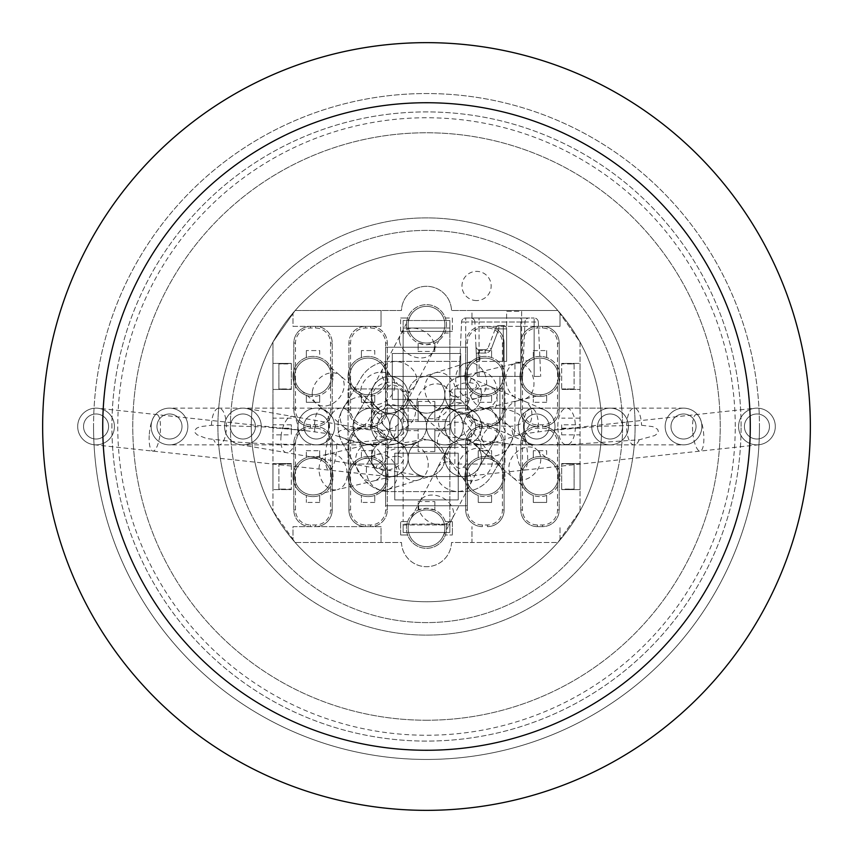 <?xml version="1.0" encoding="UTF-8"?>
<svg xmlns="http://www.w3.org/2000/svg" width="853" height="853" viewBox="0 0 853 853"><rect width="100%" height="100%" fill="white"/><g stroke="black" fill="none" stroke-linecap="round" stroke-linejoin="round"><path stroke-width="0.64" stroke-dasharray="4.26 3.2" d="M371.428 426.5A18.361 18.361 0 0 1 389.789 408.139A18.361 18.361 0 0 1 408.139 426.5A18.361 18.361 0 0 1 389.789 444.861A18.361 18.361 0 0 1 371.428 426.5A18.361 18.361 0 0 1 389.789 408.139A18.361 18.361 0 0 1 408.139 426.5A18.361 18.361 0 0 1 389.789 444.861A18.361 18.361 0 0 1 371.428 426.5A18.361 18.361 0 0 1 398.959 410.602A18.361 18.361 0 0 1 398.959 442.398A18.361 18.361 0 0 1 371.428 426.5A18.361 18.361 0 0 1 398.959 410.602A18.361 18.361 0 0 1 398.959 442.398A18.361 18.361 0 0 1 371.428 426.5A18.361 18.361 0 0 1 398.959 410.602A18.361 18.361 0 0 1 398.959 442.398A18.361 18.361 0 0 1 371.428 426.5L371.428 421.766A18.361 17.316 180 0 1 389.789 404.45A18.361 17.316 180 0 1 408.139 421.766A18.361 17.316 180 0 1 389.789 439.082A18.361 17.316 180 0 1 371.428 421.766L371.428 399.513A18.361 17.316 180 0 1 389.789 382.197A18.361 17.316 180 0 1 408.139 399.513A18.361 17.316 180 0 1 404.418 409.973L403.725 415.667L398.831 423.845L395.11 426.958L387.209 430.157L383.37 430.424L379.02 429.539L374.83 426.639L372.196 421.478L371.428 414.185M371.428 444.861L379.638 442.92L384.362 439.53L336.69 444.616L312.166 444.85L266.115 443.859L239.192 442.259L206.639 438.559L197.139 434.827L195.028 432.642L194.719 430.498L196.574 428.238L199.954 426.713L211.459 425.252L264.974 426.969L306.067 430.712L331.465 434.166C354.784 441.811 368.411 445.373 372.324 444.839A18.361 18.361 0 0 1 353.067 426.5A18.361 18.361 0 0 1 379.638 410.08L379.649 410.09A18.361 18.361 0 0 1 373.518 386.26A18.361 18.361 0 0 1 408.139 394.779A18.361 18.361 0 0 1 438.506 380.886A18.361 18.361 0 0 1 418.29 411.199L416.339 410.069A18.361 18.361 0 0 1 408.182 396.048L409.675 394.15L409.962 391.378L408.256 392.892L408.182 396.048M353.067 426.5A18.361 18.361 0 0 1 371.428 408.139L375.096 412.202L379.681 413.972L392.711 412.905L397.999 411.199A18.361 18.361 0 0 1 381.579 411.199L379.638 410.08L381.558 411.189A18.361 18.361 0 0 1 384.362 439.53L391.751 439.967A18.361 18.361 0 0 1 397.999 441.801L399.929 442.92L397.999 441.801A18.361 18.361 0 0 0 381.579 441.801A18.361 18.361 0 0 1 391.751 439.967M408.139 458.221A18.361 18.361 0 0 1 394.054 476.07A18.361 18.361 0 0 0 399.929 442.92A18.361 18.361 0 0 1 387.816 476.475A18.361 18.361 0 0 1 379.638 442.92L379.628 442.92A18.361 18.361 0 0 1 357.492 414.558A18.361 18.361 0 0 1 379.649 410.09A18.361 18.361 0 0 1 373.518 386.26A18.361 18.361 0 0 1 408.139 394.779A18.361 18.361 0 0 1 399.929 410.08L402.883 408.139L408.139 408.139A18.361 18.361 0 0 1 416.307 410.058L418.29 411.199A18.361 18.361 0 0 1 426.5 426.5A18.361 18.361 0 0 1 434.71 411.199L436.619 410.101A18.361 18.361 0 0 1 456.323 440.83A18.361 18.361 0 0 1 454.212 442.302L455.001 441.801A18.361 18.361 0 0 1 471.421 441.801A18.361 18.361 0 0 1 471.421 411.199L473.372 410.08L471.421 411.199A18.361 18.361 0 0 1 455.001 411.199L466.143 412.905L489.505 408.299L499.304 408.31L507.279 409.461L513.773 411.551L518.997 414.43L522.143 417.533L523.07 420.284L522.335 422.32L519.754 424.304L512.77 426.127L507.077 426.436L496.713 425.594L484.632 422.896L465.621 415.816L450.629 408.139L444.861 408.139A18.361 18.361 0 0 1 453.071 410.08A18.361 18.361 0 0 1 463.211 376.429A18.361 18.361 0 0 1 473.362 410.08A18.361 18.361 0 0 1 497.459 435.691A18.361 18.361 0 0 0 499.933 426.5A18.361 18.361 0 0 1 480.676 444.839L473.362 442.92A18.361 18.361 0 0 1 465.184 476.475A18.361 18.361 0 0 1 453.071 442.92A18.361 18.361 0 0 0 444.861 458.221L444.306 456.867L443.038 461.622L444.349 461.089L444.861 458.221A18.361 18.361 0 0 0 454.702 474.481A18.361 18.361 0 0 1 444.861 458.221A18.361 18.361 0 0 0 465.184 476.475A18.361 18.361 0 0 0 481.465 456.248M551.934 462.625A18.361 18.361 0 0 1 553.928 488.513A18.361 18.361 0 0 1 521.631 476.571A18.361 18.361 0 0 1 549.161 460.673A18.361 18.361 0 0 1 549.161 492.469A18.361 18.361 0 0 1 526.045 464.618A18.361 18.361 0 0 1 551.934 462.625L536.761 449.627A18.361 13.957 -49.4 0 1 535.417 472.647A18.361 13.957 -49.4 0 1 512.866 477.499A18.361 13.957 -49.4 0 1 508.996 465.738A18.361 13.957 -49.4 0 1 514.22 454.478A18.361 13.957 -49.4 0 1 536.761 449.627L508.687 425.562A18.361 13.957 -49.4 0 1 507.343 448.593A18.361 13.957 -49.4 0 1 484.792 453.444A18.361 13.957 -49.4 0 1 480.921 441.673A18.361 13.957 -49.4 0 1 492.106 425.423A18.361 13.957 -49.4 0 1 508.687 425.562L493.524 412.564A18.361 18.361 0 0 0 473.372 410.08L473.362 410.08A18.361 18.361 0 0 1 495.508 438.442A18.361 18.361 0 0 1 473.351 442.91L468.638 439.53L516.31 444.616L534.383 444.861L573.291 444.349L639.238 439.785L654.72 435.552L657.151 433.74L658.356 431.511L657.631 429.294L652.758 426.628L641.541 425.252L600.811 426.18L547.807 430.616L521.535 434.166L493.962 442.632L480.676 444.839A18.361 18.361 0 0 0 499.933 426.5L499.933 376.429L477.275 376.429L520.788 376.429L477.275 376.429L499.933 376.429L499.933 426.5M418.365 411.253A18.361 18.361 0 0 1 421.787 438.783L421.787 438.773C421.787 440.041 410.719 442.046 388.552 444.765L368.922 444.232L357.215 442.59L345.87 439.519L339.451 436.054L337.895 433.345L339.43 431.053L345.134 429.016L355.019 428.27L370.522 429.923L380.427 432.674L403.885 444.36L407.979 444.861L414.345 443.773L418.29 441.801L421.787 438.783L429.624 440.127A18.361 18.361 0 0 1 444.594 461.345A18.361 18.361 0 0 1 423.376 476.305A18.361 18.361 0 0 1 416.349 442.92A18.361 18.361 0 0 1 396.677 412.17A18.361 18.361 0 0 1 398.788 410.698L399.183 410.474A18.361 18.361 0 0 1 416.349 410.08L416.349 410.08A18.361 18.361 0 0 1 408.139 394.779A18.361 18.361 0 0 1 402.04 408.459L404.418 409.973M450.693 408.203A18.361 18.361 0 0 1 444.861 394.779A18.361 18.361 0 0 0 450.693 408.203L455.001 411.199A18.361 18.361 0 0 1 444.861 444.861A18.361 18.361 0 0 1 436.651 442.92A18.361 18.361 0 0 0 453.817 442.526A18.361 18.361 0 0 1 436.651 442.92L434.71 441.801A18.361 18.361 0 0 1 426.5 426.5A18.361 18.361 0 0 1 418.29 441.801A18.361 18.361 0 0 1 429.624 440.127M523.561 427.993L523.561 425.007L524.915 426.5L523.561 427.993A18.361 7.485 90 0 0 530.865 444.85M489.505 408.299A18.361 8.786 90 0 1 497.139 426.5A18.361 8.786 90 0 1 488.342 444.861L444.861 444.861A18.361 18.361 0 0 0 463.211 426.5A18.361 18.361 0 0 1 471.421 411.199A18.361 18.361 0 0 0 468.638 439.53L461.249 439.967M560.016 376.429A20.024 20.024 0 0 0 529.969 359.092A20.024 20.024 0 0 0 529.969 393.777A20.024 20.024 0 0 0 557.51 366.737A20.024 20.024 0 0 0 546.666 357.556L546.666 350.562L546.666 357.556A20.024 20.024 0 0 0 533.306 357.556L533.306 350.562L533.306 357.556A20.024 20.024 0 0 0 522.462 366.737L522.462 386.132A20.024 20.024 0 0 0 533.306 395.312L533.306 402.296L533.306 395.312A20.024 20.024 0 0 0 546.666 395.312L546.666 402.296L546.666 395.312A20.024 20.024 0 0 0 557.51 386.132L557.51 343.055A15.023 15.023 0 0 0 542.487 328.032L537.486 328.032A15.023 15.023 0 0 0 522.462 343.055L522.462 366.737A20.024 20.024 0 0 0 522.462 386.132L522.462 409.813A15.023 15.023 0 0 0 537.486 424.826L542.487 424.826A15.023 15.023 0 0 0 557.51 409.813L557.51 386.132A20.024 20.024 0 0 0 560.016 376.429M521.631 376.429A18.361 18.361 0 0 1 549.161 360.531A18.361 18.361 0 0 1 549.161 392.327A18.361 18.361 0 0 1 521.631 376.429A18.361 18.361 0 0 1 557.841 372.164A18.361 18.361 0 0 1 544.257 394.289A18.361 18.361 0 0 1 521.631 376.429M533.306 350.562L546.666 350.562L533.306 350.562M546.666 402.296L533.306 402.296L546.666 402.296M408.299 333.043A20.024 20.024 0 0 0 418.151 342.906L426.5 344.719L434.849 342.906A20.024 20.024 0 0 0 444.701 333.043L445.383 331.369L449.862 331.369L407.617 331.369A20.024 20.024 0 0 1 426.5 304.67A20.024 20.024 0 0 1 445.383 318.02L452.367 318.02L452.367 331.369L452.367 318.02L445.383 318.02A20.024 20.024 0 0 1 446.524 324.694A20.024 20.024 0 0 0 416.488 307.357A20.024 20.024 0 0 0 416.488 342.042A20.024 20.024 0 0 0 446.524 324.694A20.024 20.024 0 0 1 445.383 331.369L407.617 331.369L408.299 333.043L403.138 333.043L403.138 331.369L407.617 331.369L400.633 331.369L403.138 331.369L403.138 429.006L418.151 429.006L418.151 451.536L434.849 451.536L434.849 429.006L449.862 429.006L449.862 426.5L449.862 430.669L434.849 430.669M408.139 324.694A18.361 18.361 0 0 1 435.68 308.797A18.361 18.361 0 0 1 435.68 340.592A18.361 18.361 0 0 1 410.24 316.175A18.361 18.361 0 0 1 435.019 308.434A18.361 18.361 0 0 1 442.76 333.214A18.361 18.361 0 0 1 408.139 324.694A18.361 18.361 0 0 1 435.019 308.434A18.361 18.361 0 0 1 442.76 333.214A18.361 18.361 0 0 1 408.139 324.694M400.633 331.369L400.633 318.02L400.633 331.369M400.633 318.02L407.617 318.02L400.633 318.02M452.367 331.369L445.383 331.369L452.367 331.369M504.944 376.429A20.024 20.024 0 0 0 474.897 359.092A20.024 20.024 0 0 0 474.897 393.777A20.024 20.024 0 0 0 502.438 366.737A20.024 20.024 0 0 0 491.584 357.556L491.584 350.562L491.584 357.556A20.024 20.024 0 0 0 478.234 357.556L478.234 350.562L478.234 357.556A20.024 20.024 0 0 0 467.391 366.737L467.391 386.132A20.024 20.024 0 0 0 478.234 395.312L478.234 402.296L478.234 395.312A20.024 20.024 0 0 0 491.584 395.312L491.584 402.296L491.584 395.312A20.024 20.024 0 0 0 502.438 386.132L502.438 343.055A15.023 15.023 0 0 0 487.415 328.032L482.403 328.032A15.023 15.023 0 0 0 467.391 343.055L467.391 366.737A20.024 20.024 0 0 0 467.391 386.132L467.391 409.813A15.023 15.023 0 0 0 482.403 424.826L487.415 424.826A15.023 15.023 0 0 0 502.438 409.813L502.438 386.132A20.024 20.024 0 0 0 504.944 376.429M466.559 376.429A18.361 18.361 0 0 1 494.09 360.531A18.361 18.361 0 0 1 494.09 392.327A18.361 18.361 0 0 1 466.559 376.429A18.361 18.361 0 0 1 502.428 370.927A18.361 18.361 0 0 1 490.411 393.947A18.361 18.361 0 0 1 466.559 376.429A18.361 18.361 0 0 1 502.428 370.927A18.361 18.361 0 0 1 490.411 393.947A18.361 18.361 0 0 1 466.559 376.429M478.234 350.562L491.584 350.562L478.234 350.562M491.584 402.296L478.234 402.296L491.584 402.296M330.537 386.132L330.537 366.737A20.024 20.024 0 0 0 319.694 357.556L319.694 350.562L306.334 350.562L319.694 350.562L319.694 357.556A20.024 20.024 0 0 0 295.49 366.737L295.49 386.132A20.024 20.024 0 0 0 306.334 395.312L306.334 402.296L319.694 402.296L306.334 402.296L306.334 395.312A20.024 20.024 0 0 0 330.537 366.737L330.537 343.055A15.023 15.023 0 0 0 315.514 328.032L310.513 328.032A15.023 15.023 0 0 0 295.49 343.055L295.49 366.737A20.024 20.024 0 0 0 295.49 386.132L295.49 409.813A15.023 15.023 0 0 0 310.513 424.826L315.514 424.826A15.023 15.023 0 0 0 330.537 409.813L330.537 386.132M333.043 376.429A20.024 20.024 0 0 0 302.996 359.092A20.024 20.024 0 0 0 302.996 393.777A20.024 20.024 0 0 0 333.043 376.429M294.658 376.429A18.361 18.361 0 0 1 322.189 360.531A18.361 18.361 0 0 1 322.189 392.327A18.361 18.361 0 0 1 294.658 376.429A18.361 18.361 0 0 1 324.961 362.493A18.361 18.361 0 0 1 326.955 388.382A18.361 18.361 0 0 1 294.658 376.429M319.694 395.312L319.694 402.296L319.694 395.312M306.334 357.556L306.334 350.562L306.334 357.556M388.115 476.571A20.024 20.024 0 0 0 358.079 459.223A20.024 20.024 0 0 0 358.079 493.908A20.024 20.024 0 0 0 385.609 466.868A20.024 20.024 0 0 0 374.766 457.688L374.766 450.704L374.766 457.688A20.024 20.024 0 0 0 361.416 457.688L361.416 450.704L361.416 457.688A20.024 20.024 0 0 0 350.562 466.868L350.562 486.263A20.024 20.024 0 0 0 361.416 495.444L361.416 502.438L361.416 495.444A20.024 20.024 0 0 0 374.766 495.444L374.766 502.438L374.766 495.444A20.024 20.024 0 0 0 385.609 486.263L385.609 443.187A15.023 15.023 0 0 0 370.597 428.174L365.585 428.174A15.023 15.023 0 0 0 350.562 443.187L350.562 466.868A20.024 20.024 0 0 0 350.562 486.263L350.562 509.945A15.023 15.023 0 0 0 365.585 524.968L370.597 524.968A15.023 15.023 0 0 0 385.609 509.945L385.609 486.263A20.024 20.024 0 0 0 388.115 476.571M349.73 476.571A18.361 18.361 0 0 1 377.271 460.673A18.361 18.361 0 0 1 377.271 492.469A18.361 18.361 0 0 1 349.73 476.571A18.361 18.361 0 0 1 385.599 471.069A18.361 18.361 0 0 1 373.593 494.079A18.361 18.361 0 0 1 349.73 476.571M361.416 450.704L374.766 450.704L361.416 450.704M374.766 502.438L361.416 502.438L374.766 502.438M557.51 486.263L557.51 466.868A20.024 20.024 0 0 0 546.666 457.688L546.666 450.704L533.306 450.704L546.666 450.704L546.666 457.688A20.024 20.024 0 0 0 522.462 466.868L522.462 486.263A20.024 20.024 0 0 0 533.306 495.444L533.306 502.438L546.666 502.438L533.306 502.438L533.306 495.444A20.024 20.024 0 0 0 557.51 466.868L557.51 443.187A15.023 15.023 0 0 0 542.487 428.174L537.486 428.174A15.023 15.023 0 0 0 522.462 443.187L522.462 466.868A20.024 20.024 0 0 0 522.462 486.263L522.462 509.945A15.023 15.023 0 0 0 537.486 524.968L542.487 524.968A15.023 15.023 0 0 0 557.51 509.945L557.51 486.263M560.016 476.571A20.024 20.024 0 0 0 529.969 459.223A20.024 20.024 0 0 0 529.969 493.908A20.024 20.024 0 0 0 560.016 476.571M546.666 495.444L546.666 502.438L546.666 495.444M533.306 457.688L533.306 450.704L533.306 457.688M407.617 521.631L400.633 521.631L407.617 521.631A20.024 20.024 0 0 0 426.5 548.33A20.024 20.024 0 0 0 445.383 534.98L452.367 534.98L445.383 534.98A20.024 20.024 0 0 0 416.488 510.958A20.024 20.024 0 0 0 416.488 545.643A20.024 20.024 0 0 0 445.383 521.631A20.024 20.024 0 0 0 434.849 510.094L426.5 508.281L418.151 510.094A20.024 20.024 0 0 0 407.617 521.631M408.139 528.306A18.361 18.361 0 0 1 435.68 512.408A18.361 18.361 0 0 1 435.68 544.203A18.361 18.361 0 0 1 410.24 519.786A18.361 18.361 0 0 1 435.019 512.045A18.361 18.361 0 0 1 422.118 546.133A18.361 18.361 0 0 1 408.139 528.306M400.633 534.98L407.617 534.98L400.633 534.98L400.633 521.631L400.633 534.98M452.367 521.631L445.383 521.631L452.367 521.631L452.367 534.98L452.367 521.631M502.438 486.263L502.438 466.868A20.024 20.024 0 0 0 491.584 457.688L491.584 450.704L478.234 450.704L491.584 450.704L491.584 457.688A20.024 20.024 0 0 0 467.391 466.868L467.391 486.263A20.024 20.024 0 0 0 478.234 495.444L478.234 502.438L491.584 502.438L478.234 502.438L478.234 495.444A20.024 20.024 0 0 0 502.438 466.868L502.438 443.187A15.023 15.023 0 0 0 487.415 428.174L482.403 428.174A15.023 15.023 0 0 0 467.391 443.187L467.391 466.868A20.024 20.024 0 0 0 467.391 486.263L467.391 509.945A15.023 15.023 0 0 0 482.403 524.968L487.415 524.968A15.023 15.023 0 0 0 502.438 509.945L502.438 486.263M504.944 476.571A20.024 20.024 0 0 0 474.897 459.223A20.024 20.024 0 0 0 474.897 493.908A20.024 20.024 0 0 0 504.944 476.571M466.559 476.571A18.361 18.361 0 0 1 494.09 460.673A18.361 18.361 0 0 1 494.09 492.469A18.361 18.361 0 0 1 466.559 476.571A18.361 18.361 0 0 1 499.25 465.098A18.361 18.361 0 0 1 496.382 490.901A18.361 18.361 0 0 1 466.559 476.571M491.584 495.444L491.584 502.438L491.584 495.444M478.234 457.688L478.234 450.704L478.234 457.688M333.043 476.571A20.024 20.024 0 0 0 302.996 459.223A20.024 20.024 0 0 0 302.996 493.908A20.024 20.024 0 0 0 330.537 466.868A20.024 20.024 0 0 0 319.694 457.688L319.694 450.704L319.694 457.688A20.024 20.024 0 0 0 306.334 457.688L306.334 450.704L306.334 457.688A20.024 20.024 0 0 0 295.49 466.868L295.49 486.263A20.024 20.024 0 0 0 306.334 495.444L306.334 502.438L306.334 495.444A20.024 20.024 0 0 0 319.694 495.444L319.694 502.438L319.694 495.444A20.024 20.024 0 0 0 330.537 486.263L330.537 443.187A15.023 15.023 0 0 0 315.514 428.174L310.513 428.174A15.023 15.023 0 0 0 295.49 443.187L295.49 466.868A20.024 20.024 0 0 0 295.49 486.263L295.49 509.945A15.023 15.023 0 0 0 310.513 524.968L315.514 524.968A15.023 15.023 0 0 0 330.537 509.945L330.537 486.263A20.024 20.024 0 0 0 333.043 476.571M294.658 476.571A18.361 18.361 0 0 1 322.189 460.673A18.361 18.361 0 0 1 322.189 492.469A18.361 18.361 0 0 1 294.658 476.571A18.361 18.361 0 0 1 330.868 472.295A18.361 18.361 0 0 1 317.284 494.42A18.361 18.361 0 0 1 294.658 476.571M306.334 450.704L319.694 450.704L306.334 450.704M319.694 502.438L306.334 502.438L319.694 502.438M385.609 386.132L385.609 366.737A20.024 20.024 0 0 0 374.766 357.556L374.766 350.562L361.416 350.562L374.766 350.562L374.766 357.556A20.024 20.024 0 0 0 350.562 366.737L350.562 386.132A20.024 20.024 0 0 0 361.416 395.312L361.416 402.296L374.766 402.296L361.416 402.296L361.416 395.312A20.024 20.024 0 0 0 385.609 366.737L385.609 343.055A15.023 15.023 0 0 0 370.597 328.032L365.585 328.032A15.023 15.023 0 0 0 350.562 343.055L350.562 366.737A20.024 20.024 0 0 0 350.562 386.132L350.562 409.813A15.023 15.023 0 0 0 365.585 424.826L370.597 424.826A15.023 15.023 0 0 0 385.609 409.813L385.609 386.132M388.115 376.429A20.024 20.024 0 0 0 358.079 359.092A20.024 20.024 0 0 0 358.079 393.777A20.024 20.024 0 0 0 388.115 376.429M349.73 376.429A18.361 18.361 0 0 1 377.271 360.531A18.361 18.361 0 0 1 377.271 392.327A18.361 18.361 0 0 1 349.73 376.429A18.361 18.361 0 0 1 382.421 364.967A18.361 18.361 0 0 1 379.553 390.77A18.361 18.361 0 0 1 349.73 376.429M374.766 395.312L374.766 402.296L374.766 395.312M361.416 357.556L361.416 350.562L361.416 357.556M434.849 351.404L434.849 342.906L434.849 351.404L418.151 351.404L418.151 342.906L418.151 351.404M315.514 428.174L315.514 426.5A16.687 16.687 0 0 0 332.212 409.813L332.212 343.055A16.687 16.687 0 0 0 315.514 326.368A16.687 16.687 0 0 1 332.212 343.055L332.212 409.813A16.687 16.687 0 0 1 315.514 426.5A16.687 16.687 0 0 1 332.212 443.187A16.687 16.687 0 0 0 315.514 426.5L310.513 426.5A16.687 16.687 0 0 1 293.827 409.813L293.827 343.055A16.687 16.687 0 0 1 310.513 326.368L370.597 326.368A16.687 16.687 0 0 1 387.283 343.055L387.283 409.813A16.687 16.687 0 0 1 370.597 426.5A16.687 16.687 0 0 1 387.283 443.187A16.687 16.687 0 0 0 370.597 426.5A16.687 16.687 0 0 0 387.283 409.813L387.283 343.055A16.687 16.687 0 0 0 370.597 326.368L381.024 326.368L381.024 310.513L295.149 310.513L272.96 342.042L272.96 424.826L291.321 424.826L291.321 434.849L291.321 424.826M482.403 328.032L482.403 326.368L487.415 326.368A16.687 16.687 0 0 1 504.102 343.055L504.102 409.813A16.687 16.687 0 0 1 487.415 426.5A16.687 16.687 0 0 1 504.102 443.187A16.687 16.687 0 0 0 487.415 426.5L482.403 426.5A16.687 16.687 0 0 0 465.717 443.187A16.687 16.687 0 0 1 482.403 426.5A16.687 16.687 0 0 1 465.717 409.813L465.717 343.055A16.687 16.687 0 0 1 482.403 326.368L560.016 326.368L560.016 313.573L557.851 310.513L471.976 310.513L471.976 326.368L471.976 310.513L451.525 310.513A25.036 25.036 0 0 0 426.5 286.309A25.036 25.036 0 0 0 401.475 310.513L381.024 310.513L381.024 326.368L292.984 326.368L292.984 313.573L292.984 326.368L310.513 326.368A16.687 16.687 0 0 0 293.827 343.055L293.827 409.813A16.687 16.687 0 0 0 310.513 426.5A16.687 16.687 0 0 0 293.827 443.187A16.687 16.687 0 0 1 310.513 426.5L310.513 428.174M418.151 430.669L403.138 430.669L403.138 421.489L449.862 421.489L449.862 331.369L449.862 333.043L444.701 333.043M370.597 524.968L370.597 526.632A16.687 16.687 0 0 0 387.283 509.945L387.283 443.187L387.283 509.945A16.687 16.687 0 0 1 370.597 526.632L381.024 526.632L381.024 542.487L381.024 526.632L292.984 526.632L292.984 539.427L295.149 542.487L401.475 542.487A25.036 25.036 0 0 0 426.5 566.691A25.036 25.036 0 0 0 451.525 542.487L471.976 542.487L471.976 526.632L471.976 542.487L557.851 542.487L580.04 510.958L580.04 342.042L560.016 313.573L560.016 326.368L542.487 326.368A16.687 16.687 0 0 1 559.173 343.055L559.173 409.813A16.687 16.687 0 0 1 542.487 426.5A16.687 16.687 0 0 1 559.173 443.187L559.173 509.945A16.687 16.687 0 0 1 542.487 526.632L537.486 526.632A16.687 16.687 0 0 1 520.788 509.945L520.788 443.187A16.687 16.687 0 0 1 537.486 426.5A16.687 16.687 0 0 0 520.788 443.187L520.788 509.945A16.687 16.687 0 0 0 537.486 526.632L542.487 526.632A16.687 16.687 0 0 0 559.173 509.945L559.173 443.187A16.687 16.687 0 0 0 542.487 426.5L537.486 426.5A16.687 16.687 0 0 1 520.788 409.813L520.788 343.055A16.687 16.687 0 0 1 537.486 326.368L542.487 326.368A16.687 16.687 0 0 1 559.173 343.055L559.173 409.813A16.687 16.687 0 0 1 542.487 426.5L542.487 428.174M449.862 430.669L449.862 521.631L449.862 429.006L403.138 429.006L403.138 521.631L403.138 430.669M465.717 443.187L465.717 509.945A16.687 16.687 0 0 0 482.403 526.632A16.687 16.687 0 0 1 465.717 509.945L465.717 443.187L467.391 443.187M455.246 396.944L458.807 396.965L468.638 393.542L476.262 387.273L476.443 384.906L474.599 383.562L469.811 382.613L462.966 383.232L457.027 385.513L451.813 389.522L449.318 393.201L450.725 395.504L455.246 396.944A18.361 15.183 -107.4 0 1 445.756 407.969A18.361 15.183 -107.4 0 1 424.794 389.554A18.361 15.183 -107.4 0 1 434.753 372.942A18.361 15.183 -107.4 0 1 454.745 385.908A18.361 15.183 -107.4 0 1 455.012 386.814M465.717 375.619L465.717 322.007L538.318 322.007A4.169 4.169 0 0 0 534.149 318.009A4.169 4.169 0 0 1 538.318 322.007L534.149 322.007L534.149 318.009L534.149 322.007L465.717 322.007L465.717 376.429L459.17 376.429L459.831 361.405L389.789 361.405A33.374 33.374 0 0 0 360.894 378.06L342.533 409.781A33.374 33.374 0 0 0 342.533 443.219L360.894 474.94A33.374 33.374 0 0 0 389.789 491.595L463.211 491.595A33.374 33.374 0 0 0 492.106 474.94A33.374 33.374 0 0 1 463.211 491.595L389.789 491.595A33.374 33.374 0 0 1 360.894 474.94L342.533 443.219A33.374 33.374 0 0 1 342.533 409.781L360.894 378.06A33.374 33.374 0 0 1 389.789 361.405L459.831 361.405L459.17 376.429L389.789 376.429A18.361 18.361 0 0 0 373.891 385.588A18.361 18.361 0 0 1 389.789 376.429L459.17 376.429L461.548 322.007L465.717 322.007L465.717 318.009A4.169 4.169 0 0 0 461.548 322.007A4.169 4.169 0 0 1 465.717 318.009L534.149 318.009L465.717 318.009L465.717 322.007L461.548 322.007L459.17 376.429L465.717 375.619L472.743 376.429L461.1 376.429L479.055 372.121A18.361 13.808 -103.4 0 1 496.755 386.761A18.361 13.808 -103.4 0 1 487.585 407.83A18.361 13.808 -103.4 0 1 469.811 392.838M479.109 467.412A18.361 18.361 0 0 1 463.211 476.571A18.361 18.361 0 0 0 479.109 467.412L497.459 435.691L479.109 467.412M389.789 476.571A18.361 18.361 0 0 1 373.891 467.412A18.361 18.361 0 0 0 389.789 476.571L463.211 476.571L389.789 476.571M355.541 435.691A18.361 18.361 0 0 1 355.541 417.309A18.361 18.361 0 0 0 355.541 435.691L373.891 467.412L355.541 435.691M670.991 426.5A12.518 12.518 0 0 0 689.768 437.344A12.518 12.518 0 0 0 689.768 415.656A12.518 12.518 0 0 0 670.991 426.5A12.518 12.518 0 0 1 689.768 415.656A12.518 12.518 0 0 1 689.768 437.344A12.518 12.518 0 0 1 670.991 426.5M665.159 426.5A18.361 18.361 0 0 1 692.689 410.602A18.361 18.361 0 0 1 692.689 442.398A18.361 18.361 0 0 1 665.159 426.5A18.361 18.361 0 0 1 692.689 410.602A18.361 18.361 0 0 1 692.689 442.398A18.361 18.361 0 0 1 665.159 426.5A18.361 18.361 0 0 1 683.509 408.139A18.361 18.361 0 0 1 701.87 426.5A18.361 18.361 0 0 1 683.509 444.861A18.361 18.361 0 0 1 665.159 426.5A18.361 18.361 0 0 1 692.689 410.602A18.361 18.361 0 0 1 692.689 442.398A18.361 18.361 0 0 1 665.159 426.5M744.424 426.5A12.518 12.518 0 0 0 763.2 437.344A12.518 12.518 0 0 0 763.2 415.656A12.518 12.518 0 0 0 744.424 426.5A12.518 12.518 0 0 1 763.2 415.656A12.518 12.518 0 0 1 763.2 437.344A12.518 12.518 0 0 1 744.424 426.5M597.558 426.5A12.518 12.518 0 0 0 616.335 437.344A12.518 12.518 0 0 0 616.335 415.656A12.518 12.518 0 0 0 597.558 426.5A12.518 12.518 0 0 1 616.335 415.656A12.518 12.518 0 0 1 616.335 437.344A12.518 12.518 0 0 1 597.558 426.5M450.704 426.5A12.518 12.518 0 0 0 469.47 437.344A12.518 12.518 0 0 0 469.47 415.656A12.518 12.518 0 0 0 450.704 426.5A12.518 12.518 0 0 1 469.47 415.656A12.518 12.518 0 0 1 469.47 437.344A12.518 12.518 0 0 1 450.704 426.5M303.839 426.5A12.518 12.518 0 0 0 322.615 437.344A12.518 12.518 0 0 0 322.615 415.656A12.518 12.518 0 0 0 303.839 426.5A12.518 12.518 0 0 1 322.615 415.656A12.518 12.518 0 0 1 322.615 437.344A12.518 12.518 0 0 1 303.839 426.5M156.973 426.5A12.518 12.518 0 0 0 175.75 437.344A12.518 12.518 0 0 0 175.75 415.656A12.518 12.518 0 0 0 156.973 426.5A12.518 12.518 0 0 1 175.75 415.656A12.518 12.518 0 0 1 175.75 437.344A12.518 12.518 0 0 1 156.973 426.5M83.541 426.5A12.518 12.518 0 0 0 102.317 437.344A12.518 12.518 0 0 0 102.317 415.656A12.518 12.518 0 0 0 83.541 426.5A12.518 12.518 0 0 1 102.317 415.656A12.518 12.518 0 0 1 102.317 437.344A12.518 12.518 0 0 1 83.541 426.5M77.698 426.5A18.361 18.361 0 0 1 105.239 410.602A18.361 18.361 0 0 1 105.239 442.398A18.361 18.361 0 0 1 77.698 426.5A18.361 18.361 0 0 1 105.239 410.602A18.361 18.361 0 0 1 105.239 442.398A18.361 18.361 0 0 1 77.698 426.5A18.361 18.361 0 0 1 105.239 410.602A18.361 18.361 0 0 1 105.239 442.398A18.361 18.361 0 0 1 77.698 426.5A18.361 18.361 0 0 1 98.031 408.246A18.361 18.361 0 0 1 114.302 428.473A18.361 18.361 0 0 1 94.086 444.754A18.361 18.361 0 0 1 77.698 426.5A18.361 18.361 0 0 1 98.031 408.246A18.361 18.361 0 0 1 114.302 428.473A18.361 18.361 0 0 1 94.086 444.754A18.361 18.361 0 0 1 77.698 426.5M230.406 426.5A12.518 12.518 0 0 0 249.183 437.344A12.518 12.518 0 0 0 249.183 415.656A12.518 12.518 0 0 0 230.406 426.5A12.518 12.518 0 0 1 249.183 415.656A12.518 12.518 0 0 1 249.183 437.344A12.518 12.518 0 0 1 230.406 426.5A196.094 196.094 0 0 0 426.5 622.594A196.094 196.094 0 0 0 622.594 426.5A196.094 196.094 0 0 0 426.5 230.406A196.094 196.094 0 0 0 230.406 426.5A196.094 196.094 0 0 1 426.5 230.406A196.094 196.094 0 0 1 622.594 426.5A196.094 196.094 0 0 1 426.5 622.594A196.094 196.094 0 0 1 230.406 426.5M224.563 426.5A18.361 18.361 0 0 1 252.093 410.602A18.361 18.361 0 0 1 252.093 442.398A18.361 18.361 0 0 1 224.563 426.5A18.361 18.361 0 0 1 252.093 410.602A18.361 18.361 0 0 1 252.093 442.398A18.361 18.361 0 0 1 224.563 426.5A18.361 18.361 0 0 1 252.093 410.602A18.361 18.361 0 0 1 252.093 442.398A18.361 18.361 0 0 1 224.563 426.5A18.361 18.361 0 0 1 246.048 408.406A18.361 18.361 0 0 1 261.007 429.624A18.361 18.361 0 0 1 239.789 444.594A18.361 18.361 0 0 1 224.563 426.5A18.361 18.361 0 0 1 246.048 408.406A18.361 18.361 0 0 1 261.007 429.624A18.361 18.361 0 0 1 239.789 444.594A18.361 18.361 0 0 1 224.563 426.5M377.271 426.5A12.518 12.518 0 0 0 396.037 437.344A12.518 12.518 0 0 0 396.037 415.656A12.518 12.518 0 0 0 377.271 426.5A12.518 12.518 0 0 1 396.037 415.656A12.518 12.518 0 0 1 396.037 437.344A12.518 12.518 0 0 1 377.271 426.5M524.137 426.5A12.518 12.518 0 0 0 542.903 437.344A12.518 12.518 0 0 0 542.903 415.656A12.518 12.518 0 0 0 524.137 426.5A12.518 12.518 0 0 1 542.903 415.656A12.518 12.518 0 0 1 542.903 437.344A12.518 12.518 0 0 1 524.137 426.5M518.293 426.5A18.361 18.361 0 0 1 545.824 410.602A18.361 18.361 0 0 1 545.824 442.398A18.361 18.361 0 0 1 518.293 426.5A18.361 18.361 0 0 1 545.824 410.602A18.361 18.361 0 0 1 545.824 442.398A18.361 18.361 0 0 1 518.293 426.5A18.361 18.361 0 0 1 545.824 410.602A18.361 18.361 0 0 1 545.824 442.398A18.361 18.361 0 0 1 519.797 419.218A18.361 18.361 0 0 1 543.926 409.643A18.361 18.361 0 0 1 553.501 433.782A18.361 18.361 0 0 1 518.293 426.5A18.361 18.361 0 0 1 543.926 409.643A18.361 18.361 0 0 1 553.501 433.782A18.361 18.361 0 0 1 518.293 426.5M471.442 441.811L471.421 441.801A18.361 18.361 0 0 0 455.001 441.801L454.212 442.302A18.361 18.361 0 0 0 459.191 415.027A18.361 18.361 0 0 0 436.651 410.08L434.71 411.199A18.361 18.361 0 0 0 426.5 426.5A18.361 18.361 0 0 1 434.71 411.199A18.361 18.361 0 0 0 434.71 441.801L436.651 442.92A18.361 18.361 0 0 0 444.861 444.861M450.672 461.718L447.175 454.446C452.133 443.24 455.63 439.263 457.666 442.515L465.066 449.2L466.164 451.333L467.455 457.144L466.41 463.787L462.678 468.041L459.191 468.34L455.673 466.57L450.672 461.718A18.361 13.797 27.6 0 0 437.333 468.073L446.951 449.702M473.362 442.92A18.361 18.361 0 0 1 479.482 466.74A18.361 18.361 0 0 1 454.702 474.481A18.361 18.361 0 0 0 479.482 466.74A18.361 18.361 0 0 0 473.362 442.92A18.361 18.361 0 0 0 493.524 412.564M591.726 426.5A18.361 18.361 0 0 1 619.257 410.602A18.361 18.361 0 0 1 619.257 442.398A18.361 18.361 0 0 1 591.726 426.5A18.361 18.361 0 0 1 610.076 408.139A18.361 18.361 0 0 1 628.437 426.5A18.361 18.361 0 0 1 610.076 444.861A18.361 18.361 0 0 1 591.726 426.5A18.361 18.361 0 0 1 619.257 410.602A18.361 18.361 0 0 1 619.257 442.398A18.361 18.361 0 0 1 591.726 426.5A18.361 18.361 0 0 1 619.257 410.602A18.361 18.361 0 0 1 619.257 442.398A18.361 18.361 0 0 1 591.726 426.5A18.361 18.361 0 0 1 610.076 408.139A18.361 18.361 0 0 1 628.437 426.5A18.361 18.361 0 0 1 610.076 444.861A18.361 18.361 0 0 1 591.726 426.5M479.407 358.921L465.653 363.239A18.361 15.183 -107.4 0 1 485.645 376.205A18.361 15.183 -107.4 0 1 476.656 398.266A18.361 15.183 -107.4 0 1 456.664 385.311A18.361 15.183 -107.4 0 1 455.683 379.852A18.361 15.183 -107.4 0 1 465.653 363.239L420.998 377.271A18.361 18.361 0 0 0 408.203 393.297A18.361 18.361 0 0 1 444.018 389.277A18.361 18.361 0 0 1 436.619 410.101A18.361 18.361 0 0 1 453.071 410.08M434.742 411.189A18.361 18.361 0 0 1 418.301 411.21A18.361 18.361 0 0 0 434.742 411.189M418.258 441.811A18.361 18.361 0 0 1 434.699 441.79A18.361 18.361 0 0 1 426.5 426.5A18.361 18.361 0 0 0 434.71 441.801A18.361 18.361 0 0 0 418.258 441.811M408.982 463.723A18.361 18.361 0 0 1 416.381 442.899A18.361 18.361 0 0 0 432.002 475.729A18.361 18.361 0 0 1 408.982 463.723M397.754 456.056L402.349 457.539L403.65 460.002L401.209 463.446L396.325 467.295L389.576 469.875L383.189 470.387L376.578 468.137L376.312 466.868L377.389 464.8L383.978 459.671L389.938 457.016L397.754 456.056A18.361 15.183 72.6 0 1 407.244 445.031A18.361 15.183 72.6 0 1 427.225 457.986A18.361 15.183 72.6 0 1 418.247 480.058A18.361 15.183 72.6 0 1 398.255 467.092A18.361 15.183 72.6 0 1 397.988 466.186M444.797 459.703A18.361 18.361 0 0 1 432.002 475.729A18.361 18.361 0 0 0 444.797 459.703M436.661 442.931A18.361 18.361 0 0 1 444.818 456.952A18.361 18.361 0 0 0 436.661 442.931M444.861 394.779A18.361 18.361 0 0 1 470.493 377.932A18.361 18.361 0 0 1 466.143 412.905M444.861 426.5A18.361 18.361 0 0 1 472.391 410.602A18.361 18.361 0 0 1 472.391 442.398A18.361 18.361 0 0 1 449.328 414.494A18.361 18.361 0 0 1 475.217 412.607A18.361 18.361 0 0 1 477.104 438.506A18.361 18.361 0 0 1 444.861 426.5A18.361 18.361 0 0 1 472.391 410.602A18.361 18.361 0 0 1 472.391 442.398A18.361 18.361 0 0 1 444.861 426.5A18.361 18.361 0 0 1 472.391 410.602A18.361 18.361 0 0 1 472.391 442.398A18.361 18.361 0 0 1 449.328 414.494A18.361 18.361 0 0 1 475.217 412.607A18.361 18.361 0 0 1 477.104 438.506A18.361 18.361 0 0 1 444.861 426.5M405.825 398.554C400.867 409.76 397.37 413.737 395.334 410.485L387.934 403.8L386.281 400.132L385.556 393.905L387.784 387.07L391.484 384.586L396.677 385.972L402.328 391.282L405.825 398.554A18.361 14.959 141.3 0 1 412.82 402.968A18.361 14.959 141.3 0 1 407.83 426.116A18.361 14.959 141.3 0 1 384.149 425.903A18.361 14.959 141.3 0 1 381.462 416.093A18.361 14.959 141.3 0 1 387.934 403.8M399.183 410.474L399.929 410.08A18.361 18.361 0 0 1 416.307 410.058M403.885 444.36A18.361 18.361 0 0 1 397.999 411.199L398.788 410.698M396.016 426.329A18.361 12.859 -90 0 1 383.157 444.861L383.093 444.861A18.361 12.859 -90 0 0 383.157 444.861L341.339 444.861A18.361 12.859 -90 0 1 328.48 426.5A18.361 12.859 -90 0 1 341.339 408.139A18.361 12.859 -90 0 1 354.198 426.5A18.361 12.859 -90 0 1 341.339 444.861L316.356 444.861A18.361 18.361 0 0 1 297.996 426.5A18.361 18.361 0 0 1 325.526 410.602A18.361 18.361 0 0 1 325.526 442.398A18.361 18.361 0 0 1 297.996 426.5A18.361 18.361 0 0 1 316.356 408.139A18.361 18.361 0 0 1 334.707 426.5A18.361 18.361 0 0 1 316.356 444.861A18.361 18.361 0 0 1 297.996 426.5A18.361 18.361 0 0 1 325.526 410.602A18.361 18.361 0 0 1 325.526 442.398A18.361 18.361 0 0 1 297.996 426.5A18.361 18.361 0 0 1 325.526 410.602A18.361 18.361 0 0 1 325.526 442.398A18.361 18.361 0 0 1 297.996 426.5A18.361 18.361 0 0 1 316.356 408.139A18.361 18.361 0 0 1 334.707 426.5A18.361 18.361 0 0 1 316.356 444.861M738.591 426.5A18.361 18.361 0 0 1 766.122 410.602A18.361 18.361 0 0 1 766.122 442.398A18.361 18.361 0 0 1 738.591 426.5A18.361 18.361 0 0 1 754.969 408.246A18.361 18.361 0 0 1 775.196 424.527A18.361 18.361 0 0 1 758.914 444.754A18.361 18.361 0 0 1 738.591 426.5A18.361 18.361 0 0 1 766.122 410.602A18.361 18.361 0 0 1 766.122 442.398A18.361 18.361 0 0 1 738.591 426.5A18.361 18.361 0 0 1 766.122 410.602A18.361 18.361 0 0 1 766.122 442.398A18.361 18.361 0 0 1 738.591 426.5A18.361 18.361 0 0 1 754.969 408.246A18.361 18.361 0 0 1 775.196 424.527A18.361 18.361 0 0 1 758.914 444.754A18.361 18.361 0 0 1 738.591 426.5M383.189 470.387A18.361 13.808 76.6 0 1 373.945 480.879L394.054 476.07A18.361 18.361 0 0 1 379.638 442.92A18.361 18.361 0 0 1 357.492 414.558A18.361 18.361 0 0 1 379.649 410.09A18.361 18.361 0 0 0 371.428 408.139L316.356 408.139M151.13 426.5A18.361 18.361 0 0 1 169.491 408.139A18.361 18.361 0 0 1 187.841 426.5A18.361 18.361 0 0 1 169.491 444.861A18.361 18.361 0 0 1 151.13 426.5A18.361 18.361 0 0 1 178.672 410.602A18.361 18.361 0 0 1 178.672 442.398A18.361 18.361 0 0 1 151.13 426.5A18.361 18.361 0 0 1 178.672 410.602A18.361 18.361 0 0 1 178.672 442.398A18.361 18.361 0 0 1 151.13 426.5A18.361 18.361 0 0 1 178.672 410.602A18.361 18.361 0 0 1 178.672 442.398A18.361 18.361 0 0 1 151.13 426.5M397.999 411.199A18.361 18.361 0 0 1 381.579 411.199A18.361 18.361 0 0 1 381.579 441.801M379.681 413.972A18.361 17.316 180 0 1 371.428 399.513L371.428 394.779A18.361 18.361 0 0 0 392.711 412.905A18.361 18.361 0 0 1 371.428 394.779A18.361 18.361 0 0 1 389.789 376.429A18.361 18.361 0 0 1 399.929 410.08A18.361 18.361 0 0 1 408.139 408.139M465.717 376.429L472.743 376.429M534.149 376.429L540.685 376.429L534.149 376.429L534.149 322.007L534.149 376.429M520.788 376.429L522.59 376.429L520.788 376.429L520.788 322.007L524.968 322.007A4.169 4.169 0 0 1 529.137 318.009A4.169 4.169 0 0 0 524.968 322.007L520.788 322.007L520.788 318.009L529.137 318.009L470.728 318.009A4.169 4.169 0 0 1 474.897 322.007A4.169 4.169 0 0 0 470.728 318.009L520.788 318.009L520.788 322.007L474.897 322.007L479.066 322.007L479.066 318.009L479.066 322.007L520.788 322.007L520.788 376.429M510.467 443.219L492.106 474.94L510.467 443.219A33.374 33.374 0 0 0 514.956 426.5A33.374 33.374 0 0 1 510.467 443.219M373.891 385.588L355.541 417.309L373.891 385.588M476.848 366.801L477.275 376.429L476.848 366.801M477.062 361.405L477.104 362.365L477.062 361.405L506.607 361.405L506.607 311.334L521.631 311.334L521.631 362.237L514.956 362.237L514.956 426.5L514.956 362.237L521.631 362.237L521.631 311.334L506.607 311.334L506.607 361.405L477.062 361.405M506.607 361.405L506.607 328.863L506.607 361.405M476.262 353.206L476.656 362.386L475.963 346.531L476.262 353.206L479.589 353.057L476.262 353.206M477.275 376.429L474.897 322.007L477.275 376.429M503.27 328.863L506.607 328.863A3.337 3.337 0 0 0 503.27 325.526L503.27 328.863L503.27 325.526A3.337 3.337 0 0 1 506.607 328.863L503.27 328.863L503.27 361.405L503.27 328.863L498.898 328.863L498.898 325.526A3.337 3.337 0 0 0 495.774 327.68L498.898 328.863L495.774 327.68A3.337 3.337 0 0 1 498.898 325.526L498.898 328.863L503.27 328.863M479.589 353.057L479.301 349.719L479.589 353.057L485.112 353.057A6.675 6.675 0 0 0 491.349 348.749L498.898 328.863L491.349 348.749L488.236 347.566A3.337 3.337 0 0 1 485.112 349.719A3.337 3.337 0 0 0 488.236 347.566L495.774 327.68L488.236 347.566L491.349 348.749A6.675 6.675 0 0 1 485.112 353.057L485.112 349.719L479.301 349.719A3.337 3.337 0 0 1 475.963 346.531A3.337 3.337 0 0 0 479.301 349.719L485.112 349.719L485.112 353.057L479.589 353.057L479.951 361.405L479.589 353.057M498.898 325.526L503.27 325.526L498.898 325.526M522.59 376.429L524.968 322.007L522.59 376.429M538.318 322.007L540.685 376.429L538.318 322.007M370.597 526.632L292.984 526.632L292.984 539.427L272.96 510.958L295.149 542.487L401.475 542.487A25.036 25.036 0 0 0 426.5 566.691A25.036 25.036 0 0 0 451.525 542.487L557.851 542.487L580.04 510.958L580.04 342.042L557.851 310.513L451.525 310.513A25.036 25.036 0 0 0 426.5 286.309A25.036 25.036 0 0 0 401.475 310.513L295.149 310.513L272.96 342.042L272.96 510.958A175.238 175.238 0 0 0 580.04 510.958A175.238 175.238 0 0 0 295.149 310.513A175.238 175.238 0 0 0 426.5 601.738A175.238 175.238 0 0 0 557.851 310.513A175.238 175.238 0 0 0 272.96 510.958L272.96 434.849L291.321 434.849M561.679 463.552L574.101 464.053L574.101 489.089L561.679 489.59L561.679 463.552L580.04 463.552L580.04 489.59L561.679 489.59L580.04 489.59L580.04 463.552L561.679 463.552M561.679 489.089L561.679 464.053L574.101 464.053L574.101 489.089L561.679 489.089M291.321 489.59L278.899 489.089L291.321 489.089L291.321 463.552L291.321 489.59L272.96 489.59L272.96 463.552L272.96 489.59L291.321 489.59M434.849 501.596L434.849 510.094L434.849 501.596L418.151 501.596L418.151 510.094L418.151 501.596M434.849 451.536L434.849 429.006L418.151 429.006L418.151 451.536M504.102 509.945A16.687 16.687 0 0 1 487.415 526.632A16.687 16.687 0 0 0 504.102 509.945L504.102 443.187L504.102 509.945L502.438 509.945M332.212 443.187L332.212 509.945A16.687 16.687 0 0 1 315.514 526.632A16.687 16.687 0 0 0 332.212 509.945L332.212 443.187L330.537 443.187M293.827 509.945L293.827 443.187L293.827 509.945A16.687 16.687 0 0 0 310.513 526.632A16.687 16.687 0 0 1 293.827 509.945L295.49 509.945M348.898 443.187A16.687 16.687 0 0 1 365.585 426.5A16.687 16.687 0 0 0 348.898 443.187L348.898 509.945L348.898 443.187L350.562 443.187M370.597 428.174L370.597 426.5L365.585 426.5A16.687 16.687 0 0 1 348.898 409.813L348.898 343.055A16.687 16.687 0 0 1 365.585 326.368A16.687 16.687 0 0 0 348.898 343.055L348.898 409.813A16.687 16.687 0 0 0 365.585 426.5L365.585 428.174M365.585 526.632A16.687 16.687 0 0 1 348.898 509.945A16.687 16.687 0 0 0 365.585 526.632L365.585 524.968M561.679 424.826L561.679 434.849L561.679 424.826L580.04 424.826M291.321 464.053L278.899 464.053L291.321 464.053M278.899 489.089L278.899 464.053L278.899 489.089M434.849 419.825L449.862 419.825L449.862 426.5L449.862 421.489L434.849 421.489L434.849 401.464L418.151 401.464L418.151 421.489L403.138 421.489L403.138 419.825L418.151 419.825M561.679 434.849L580.04 434.849M560.016 539.427L560.016 526.632L560.016 539.427M561.679 428.174L580.04 428.174M291.321 463.552L272.96 463.552L291.321 463.552M487.415 428.174L487.415 426.5A16.687 16.687 0 0 0 504.102 409.813L504.102 343.055A16.687 16.687 0 0 0 487.415 326.368L537.486 326.368A16.687 16.687 0 0 0 520.788 343.055L520.788 409.813A16.687 16.687 0 0 0 537.486 426.5L537.486 428.174M291.321 389.448L278.899 388.947L278.899 363.911L291.321 363.41L291.321 389.448L272.96 389.448L272.96 363.41L272.96 389.448L291.321 389.448M291.321 363.911L291.321 388.947L278.899 388.947L278.899 363.911L291.321 363.911M561.679 363.41L574.101 363.911L561.679 363.911L561.679 389.448L561.679 363.41L580.04 363.41L580.04 389.448L561.679 389.448L580.04 389.448L580.04 363.41L561.679 363.41M418.151 401.464L418.151 421.489L434.849 421.489L434.849 401.464M449.862 419.825L449.862 333.043M403.138 333.043L403.138 419.825M482.403 326.368A16.687 16.687 0 0 0 465.717 343.055L465.717 409.813A16.687 16.687 0 0 0 482.403 426.5L482.403 428.174M561.679 388.947L574.101 388.947L561.679 388.947M574.101 363.911L574.101 388.947L574.101 363.911M580.04 418.151L561.679 418.151M291.321 418.151L272.96 418.151M272.96 424.826L272.96 428.174L291.321 428.174M291.321 363.41L272.96 363.41L291.321 363.41M476.571 300.576A14.608 14.608 0 0 1 463.925 278.675A14.608 14.608 0 0 1 489.217 278.675A14.608 14.608 0 0 1 476.571 300.576A14.608 14.608 0 0 0 489.217 278.675A14.608 14.608 0 0 0 463.925 278.675A14.608 14.608 0 0 0 476.571 300.576M272.96 428.174L272.96 434.849M759.447 426.5A332.947 332.947 0 0 1 426.5 759.447A332.947 332.947 0 0 1 93.553 426.5A332.947 332.947 0 0 1 426.5 93.553A332.947 332.947 0 0 1 759.447 426.5M741.086 426.5A314.586 314.586 0 0 0 426.5 111.914A314.586 314.586 0 0 0 111.914 426.5A314.586 314.586 0 0 0 426.5 741.086A314.586 314.586 0 0 0 741.086 426.5A314.586 314.586 0 0 1 426.5 741.086A314.586 314.586 0 0 1 111.914 426.5A314.586 314.586 0 0 1 426.5 111.914A314.586 314.586 0 0 1 741.086 426.5M93.553 426.5A332.947 332.947 0 0 0 592.974 714.846A332.947 332.947 0 0 0 592.974 138.154A332.947 332.947 0 0 0 93.553 426.5M735.254 426.5A308.754 308.754 0 0 0 272.128 159.116A308.754 308.754 0 0 0 272.128 693.884A308.754 308.754 0 0 0 735.254 426.5M635.112 426.5A208.612 208.612 0 0 0 426.5 217.888A208.612 208.612 0 0 0 217.888 426.5A208.612 208.612 0 0 0 426.5 635.112A208.612 208.612 0 0 0 635.112 426.5A208.612 208.612 0 0 1 426.5 635.112A208.612 208.612 0 0 1 217.888 426.5A208.612 208.612 0 0 1 426.5 217.888A208.612 208.612 0 0 1 635.112 426.5M42.65 426.5A383.85 383.85 0 0 0 618.425 758.925A383.85 383.85 0 0 0 618.425 94.075A383.85 383.85 0 0 0 42.65 426.5M449.862 526.632L449.862 532.475L403.138 532.475L403.138 524.968L449.862 524.968L449.862 532.475L403.138 532.475L403.138 524.137L449.862 524.137L449.862 526.632M403.138 524.137L403.138 524.968L449.862 524.968L449.862 524.137L403.138 524.137M449.862 320.525L449.862 328.032L403.138 328.032L403.138 320.525L449.862 320.525L449.862 331.369L449.862 328.032L403.138 328.032L403.138 331.369L403.138 320.525L449.862 320.525M426.5 720.231A293.731 293.731 0 0 0 720.231 426.5A293.731 293.731 0 0 0 426.5 132.769A293.731 293.731 0 0 0 132.769 426.5A293.731 293.731 0 0 0 426.5 720.231A293.731 293.731 0 0 0 680.875 279.635A293.731 293.731 0 0 0 172.125 279.635A293.731 293.731 0 0 0 426.5 720.231M454.873 447.367L454.873 405.633L398.127 405.633L398.127 447.367L454.873 447.367L454.873 464.053L504.944 464.053L467.391 464.053L467.391 447.367L467.391 505.776L385.609 505.776L385.609 464.053L348.056 464.053L348.056 388.947L385.609 388.947L385.609 405.633L385.609 347.224L467.391 347.224L467.391 388.947L504.944 388.947L504.944 464.053L504.944 388.947L454.873 388.947L454.873 464.053L467.391 464.053L467.391 505.776L385.609 505.776L385.609 447.367L454.873 447.367M385.609 347.224L467.391 347.224L467.391 405.633L385.609 405.633L398.127 405.633L398.127 388.947L348.056 388.947L348.056 464.053L398.127 464.053L398.127 388.947L385.609 388.947L385.609 347.224L385.609 405.633L467.391 405.633L467.391 388.947L454.873 388.947L454.873 405.633L467.391 405.633L467.391 347.224L385.609 347.224M398.127 447.367L385.609 447.367L385.609 464.053L398.127 464.053L398.127 447.367M385.609 505.776L467.391 505.776L467.391 447.367L385.609 447.367L385.609 505.776M460.716 399.385L392.284 399.385L392.284 353.483L460.716 353.483L460.716 399.385L392.284 399.385L392.284 353.483L460.716 353.483L460.716 399.385M394.79 453.199L458.21 453.199L458.21 499.933L394.79 499.933L394.79 453.199L458.21 453.199L458.21 499.933L394.79 499.933L394.79 453.199M314.81 431.682A18.361 7.485 -90 0 1 314.501 426.5A18.361 7.485 -90 0 1 321.986 408.139A18.361 7.485 -90 0 1 329.471 426.319A18.361 7.485 -90 0 1 322.135 444.85M336.69 444.616A18.361 5.353 -83.8 0 1 329.055 470.12A18.361 5.353 -83.8 0 1 325.515 453.263A18.361 5.353 -83.8 0 1 325.697 451.301A18.361 5.353 -83.8 0 1 331.465 434.166M692.679 431.458A18.361 5.353 83.8 0 1 696.219 414.59A18.361 5.353 83.8 0 1 703.512 432.268A18.361 5.353 83.8 0 1 700.164 451.098A18.361 5.353 83.8 0 1 692.86 433.42A18.361 5.353 83.8 0 1 692.679 431.458M521.535 434.166A18.361 5.353 83.8 0 1 527.303 451.301A18.361 5.353 83.8 0 1 523.945 470.12A18.361 5.353 83.8 0 1 516.47 450.491A18.361 5.353 83.8 0 1 516.31 444.616M388.552 444.765A18.361 7.997 -80.2 0 1 376.951 468.286A18.361 7.997 -80.2 0 1 371.78 451.941A18.361 7.997 -80.2 0 1 372.207 448.838A18.361 7.997 -80.2 0 1 380.427 432.674M523.561 425.007A18.361 7.485 90 0 1 531.014 408.139A18.361 7.485 90 0 1 538.499 426.5A18.361 7.485 90 0 1 538.19 431.682M469.811 382.613A18.361 13.808 -103.4 0 1 479.055 372.121L515.617 363.378A18.361 13.808 -103.4 0 1 533.306 378.028A18.361 13.808 -103.4 0 1 524.147 399.097A18.361 13.808 -103.4 0 1 506.447 384.447A18.361 13.808 -103.4 0 1 505.829 380.214A18.361 13.808 -103.4 0 1 515.617 363.378L535.716 358.58M394.054 476.07A18.361 18.361 0 0 1 379.638 442.92A18.361 18.361 0 0 0 371.535 456.248M371.428 394.779A18.361 18.361 0 0 1 389.789 376.429A18.361 18.361 0 0 1 402.04 408.459M639.238 439.785A18.361 7.485 90 0 1 634.078 444.861A18.361 7.485 90 0 1 626.592 426.5A18.361 7.485 90 0 1 634.078 408.139A18.361 7.485 90 0 1 641.541 425.252M464.128 467.103A18.361 13.797 27.6 0 1 469.854 485.112A18.361 13.797 27.6 0 1 447.196 488.812A18.361 13.797 27.6 0 1 436.214 474.716A18.361 13.797 27.6 0 1 437.333 468.073L419.857 501.415A18.361 13.797 27.6 0 1 442.526 497.715A18.361 13.797 27.6 0 1 452.389 518.453A18.361 13.797 27.6 0 1 433.793 523.838A18.361 13.797 27.6 0 1 418.748 508.057A18.361 13.797 27.6 0 1 419.857 501.415L410.24 519.786M557.798 426.5A18.361 8.786 90 0 1 566.595 408.139A18.361 8.786 90 0 1 575.38 426.5A18.361 8.786 90 0 1 566.595 444.861A18.361 8.786 90 0 1 557.798 426.5M610.076 444.861L488.342 444.861A18.361 8.786 90 0 1 479.557 426.5A18.361 8.786 90 0 1 479.898 421.403M420.998 377.271A18.361 18.361 0 0 1 436.619 410.101A18.361 18.361 0 0 1 444.861 408.139M447.175 454.446A18.361 14.959 -38.7 0 1 440.18 450.032A18.361 14.959 -38.7 0 1 437.482 440.223A18.361 14.959 -38.7 0 1 450.437 423.749A18.361 14.959 -38.7 0 1 468.851 427.097A18.361 14.959 -38.7 0 1 465.066 449.2M458.232 466.164A18.361 14.959 -38.7 0 1 465.919 452.826A18.361 14.959 -38.7 0 1 489.59 453.028A18.361 14.959 -38.7 0 1 484.6 476.177A18.361 14.959 -38.7 0 1 460.919 475.974A18.361 14.959 -38.7 0 1 458.232 466.164M502.875 419.847A18.361 13.733 113.4 0 1 504.731 412.713A18.361 13.733 113.4 0 1 524.616 401.305A18.361 13.733 113.4 0 1 529.937 423.6A18.361 13.733 113.4 0 1 510.051 435.009A18.361 13.733 113.4 0 1 502.875 419.847M477.989 420.732A18.361 13.733 113.4 0 1 475.249 419.975A18.361 13.733 113.4 0 1 468.073 404.812A18.361 13.733 113.4 0 1 489.803 386.27A18.361 13.733 113.4 0 1 495.305 408.15M408.139 426.5L408.139 394.779A18.361 18.361 0 0 1 438.506 380.886A18.361 18.361 0 0 1 418.29 411.199M408.406 455.097A18.361 18.361 0 0 1 416.349 442.92M416.946 402.381A18.361 16.164 130.8 0 1 427.918 385.908A18.361 16.164 130.8 0 1 446.044 387.411A18.361 16.164 130.8 0 1 446.279 411.871A18.361 16.164 130.8 0 1 422.043 415.198A18.361 16.164 130.8 0 1 416.946 402.381M443.443 409.419A18.361 16.164 130.8 0 1 467.668 406.092A18.361 16.164 130.8 0 1 467.902 430.552A18.361 16.164 130.8 0 1 443.667 433.878A18.361 16.164 130.8 0 1 438.57 421.062A18.361 16.164 130.8 0 1 443.443 409.419M388.872 385.897A18.361 13.797 -152.4 0 1 382.027 374.542A18.361 13.797 -152.4 0 1 383.146 367.888A18.361 13.797 -152.4 0 1 405.804 364.188A18.361 13.797 -152.4 0 1 415.667 384.927A18.361 13.797 -152.4 0 1 402.328 391.282M281.042 436.256A18.361 7.997 -80.2 0 1 292.462 416.435A18.361 7.997 -80.2 0 1 297.217 435.883A18.361 7.997 -80.2 0 1 286.213 452.612A18.361 7.997 -80.2 0 1 281.042 436.256M366.374 471.336A18.361 15.183 72.6 0 1 376.344 454.734A18.361 15.183 72.6 0 1 396.336 467.689A18.361 15.183 72.6 0 1 387.347 489.761A18.361 15.183 72.6 0 1 366.374 471.336M370.522 429.923A18.361 12.859 -90 0 1 370.298 426.5A18.361 12.859 -90 0 1 375.096 412.202M317.284 494.42L337.383 489.622A18.361 13.808 76.6 0 1 319.065 470.728A18.361 13.808 76.6 0 1 328.853 453.903A18.361 13.808 76.6 0 1 346.553 468.553A18.361 13.808 76.6 0 1 337.383 489.622L373.945 480.879A18.361 13.808 76.6 0 1 356.245 466.239A18.361 13.808 76.6 0 1 355.626 461.995A18.361 13.808 76.6 0 1 365.415 445.17A18.361 13.808 76.6 0 1 383.189 460.162M149.307 434.23A18.361 5.353 -83.8 0 1 156.781 414.59A18.361 5.353 -83.8 0 1 160.14 433.42A18.361 5.353 -83.8 0 1 152.836 451.098A18.361 5.353 -83.8 0 1 149.307 434.23M211.459 425.252A18.361 7.485 -90 0 1 218.922 408.139A18.361 7.485 -90 0 1 226.408 426.5A18.361 7.485 -90 0 1 218.922 444.861A18.361 7.485 -90 0 1 213.762 439.785M345.657 404.407A18.361 13.957 130.6 0 1 368.208 399.556A18.361 13.957 130.6 0 1 366.854 422.587A18.361 13.957 130.6 0 1 344.313 427.438A18.361 13.957 130.6 0 1 340.432 415.667A18.361 13.957 130.6 0 1 345.657 404.407M381.579 411.199A18.361 18.361 0 0 1 384.362 439.53M360.712 390.162A18.361 14.959 141.3 0 1 373.667 373.678A18.361 14.959 141.3 0 1 392.081 377.026A18.361 14.959 141.3 0 1 387.081 400.174A18.361 14.959 141.3 0 1 363.41 399.972A18.361 14.959 141.3 0 1 360.712 390.162M399.503 341.189A18.361 13.797 -152.4 0 1 400.611 334.547A18.361 13.797 -152.4 0 1 423.28 330.847A18.361 13.797 -152.4 0 1 433.143 351.585A18.361 13.797 -152.4 0 1 410.474 355.285A18.361 13.797 -152.4 0 1 399.503 341.189M312.358 391.612A18.361 13.957 130.6 0 1 323.543 375.352A18.361 13.957 130.6 0 1 340.134 375.501A18.361 13.957 130.6 0 1 338.78 398.522A18.361 13.957 130.6 0 1 316.239 403.373A18.361 13.957 130.6 0 1 312.358 391.612M479.066 376.429L479.066 322.007L479.066 376.429M542.487 524.968L542.487 526.632M537.486 526.632L537.486 524.968M557.51 509.945L559.173 509.945M520.788 509.945L522.462 509.945M557.51 443.187L559.173 443.187M520.788 443.187L522.462 443.187M487.415 524.968L487.415 526.632M482.403 526.632L482.403 524.968M465.717 509.945L467.391 509.945M502.438 443.187L504.102 443.187M295.49 443.187L293.827 443.187M332.212 509.945L330.537 509.945M315.514 526.632L315.514 524.968M310.513 524.968L310.513 526.632M350.562 509.945L348.898 509.945M387.283 443.187L385.609 443.187M387.283 509.945L385.609 509.945M310.513 328.032L310.513 326.368M315.514 326.368L315.514 328.032M295.49 343.055L293.827 343.055M332.212 343.055L330.537 343.055M295.49 409.813L293.827 409.813M332.212 409.813L330.537 409.813M310.513 424.826L310.513 426.5M315.514 426.5L315.514 424.826M365.585 328.032L365.585 326.368M370.597 326.368L370.597 328.032M350.562 343.055L348.898 343.055M387.283 343.055L385.609 343.055M350.562 409.813L348.898 409.813M387.283 409.813L385.609 409.813M365.585 424.826L365.585 426.5M370.597 426.5L370.597 424.826M537.486 426.5L537.486 424.826M542.487 424.826L542.487 426.5M520.788 409.813L522.462 409.813M557.51 409.813L559.173 409.813M520.788 343.055L522.462 343.055M557.51 343.055L559.173 343.055M537.486 326.368L537.486 328.032M542.487 328.032L542.487 326.368M487.415 426.5L487.415 424.826M502.438 409.813L504.102 409.813M482.403 426.5L482.403 424.826M502.438 343.055L504.102 343.055M465.717 409.813L467.391 409.813M487.415 328.032L487.415 326.368M465.717 343.055L467.391 343.055M94.086 444.754L387.816 476.475M465.184 476.475L758.914 444.754M546.933 430.712L754.969 408.246M239.789 444.594L423.376 476.305M683.509 408.139L481.572 408.139M544.257 394.289L467.487 412.639M461.036 376.429L458.946 376.93M534.65 444.861L683.509 444.861M528.039 490.507L469.63 440.436M442.76 536.825L479.482 466.74M494.143 408.139L610.076 408.139M470.579 488.033L430.52 437.973M499.25 465.098L459.191 415.027M466.591 416.232L529.372 443.357M470.493 377.932L543.926 409.643M490.411 393.947L432.002 412.298M362.589 459.053L420.998 440.702M373.593 494.079L432.002 475.729M475.217 412.607L438.506 380.886M451.216 440.393L414.494 408.672M382.421 364.967L422.48 415.027M353.75 387.902L393.809 437.973M442.76 333.214L406.049 403.298M410.24 316.175L373.518 386.26M369.029 429.656L246.048 408.406M308.743 458.711L385.513 440.361M306.067 430.712L98.031 408.246M318.35 444.861L169.491 444.861M371.428 408.139L169.491 408.139M324.961 362.493L383.37 412.564M301.066 390.375L359.476 440.436"/><path stroke-width="1.28" d="M426.5 102.733A323.767 323.767 0 0 0 102.733 426.5A323.767 323.767 0 0 0 426.5 750.267A323.767 323.767 0 0 0 750.267 426.5A323.767 323.767 0 0 0 426.5 102.733M42.65 426.5A383.85 383.85 0 0 1 426.5 42.65A383.85 383.85 0 0 1 810.35 426.5A383.85 383.85 0 0 1 426.5 810.35A383.85 383.85 0 0 1 42.65 426.5"/></g></svg>
